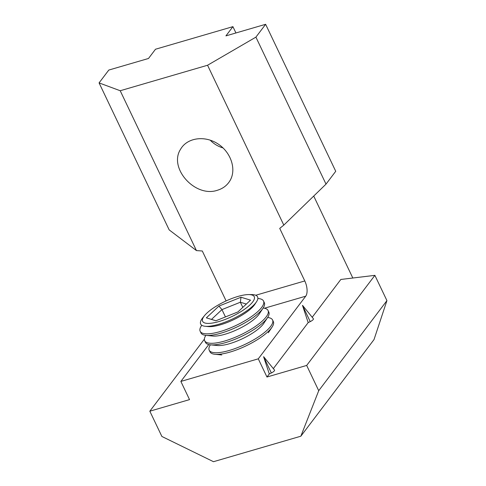 <?xml version="1.0" encoding="UTF-8"?>
<svg xmlns="http://www.w3.org/2000/svg" width="486" height="486" viewBox="0 0 486 486"><rect width="100%" height="100%" fill="white"/><g stroke="black" fill="none" stroke-linecap="round" stroke-linejoin="round"><path stroke-width="0.73" d="M217.424 190.251C195.226 197.99 168.29 168.028 180.579 149.251C187.025 137.824 204.369 135.193 217.564 143.643C230.85 151.93 236.725 169.219 230.078 180.525C227.248 185.306 223.025 188.55 217.424 190.251M155.496 49.238L148.497 58.478L108.791 70.063L99.071 82.899L120.206 90.736L207.558 65.246L255.909 37.136L265.629 24.3L225.923 35.885L232.922 26.645L155.496 49.238M208.78 344.55L180.859 381.425L189.534 399.613L149.828 411.199L161.881 436.464L213.494 461.7L300.846 436.209L318.719 390.701L306.672 365.436L266.966 377.021L269.299 373.941L263.606 356.748M99.071 82.899L169.177 229.89L196.453 250.594L202.291 250.989L226.112 300.925M207.558 65.246L283.806 225.109L279.723 228.396L304.789 280.944A11.7 5.474 -106.3 0 1 305.718 296.187L258.285 358.832L266.966 377.021M273.332 368.613L308.179 322.595L302.486 305.402M312.212 317.267L340.832 279.462L374.882 275.349L306.672 365.436M352.818 278.016L313.725 196.058M235.935 32.963L232.922 26.645M283.806 225.109L326.015 184.121L335.735 171.285L265.629 24.3M204.387 339.149L149.828 411.199M302.505 305.39L310.22 321.623A4.095 1.191 -25.5 0 0 313.385 318.707L302.529 305.36M310.22 321.623L308.179 322.595M263.625 356.742L271.34 372.969A4.095 1.191 -25.5 0 0 274.505 370.053L263.649 356.706M271.34 372.969L269.299 373.941M196.453 250.594L120.206 90.736M326.015 184.121L255.909 37.136M258.285 358.832L180.859 381.425M374.882 275.349L386.929 300.615L374.013 339.586L300.846 436.209M386.929 300.615L318.719 390.701M210.359 344.817A35.101 10.182 -25.5 0 0 209.199 350.187L209.964 351.797A35.101 10.182 -25.5 0 0 214.982 354.288A35.101 10.182 -25.5 0 0 239.1 348.918A35.101 10.182 -25.5 0 0 272.099 327.048A35.101 10.182 -25.5 0 0 273.527 323.913A35.101 10.182 -25.5 0 0 273.326 321.58L272.561 319.964A35.101 10.182 -25.5 0 0 267.652 317.492M209.199 350.187A35.101 10.182 -25.5 0 0 241.803 345.85A35.101 10.182 -25.5 0 0 272.761 322.303A35.101 10.182 -25.5 0 0 272.561 319.964M205.845 335.358A35.101 10.182 -25.5 0 0 204.685 340.729L205.457 342.338A35.101 10.182 -25.5 0 0 210.474 344.829A35.101 10.182 -25.5 0 0 234.592 339.459A35.101 10.182 -25.5 0 0 267.592 317.589A35.101 10.182 -25.5 0 0 269.013 314.454A35.101 10.182 -25.5 0 0 268.813 312.121L268.047 310.505A35.101 10.182 -25.5 0 0 263.145 308.033M210.474 344.829L217.272 345.503A28.613 8.298 -25.5 0 0 236.931 341.123A28.613 8.298 -25.5 0 0 263.831 323.293L267.592 317.589M204.685 340.729A35.101 10.182 -25.5 0 0 237.29 336.391A35.101 10.182 -25.5 0 0 268.248 312.844A35.101 10.182 -25.5 0 0 268.047 310.505M201.757 325.255L201.398 325.802A35.101 10.182 -25.5 0 0 200.171 331.27L200.943 332.88A35.101 10.182 -25.5 0 0 205.961 335.37A35.101 10.182 -25.5 0 0 230.078 330A35.101 10.182 -25.5 0 0 263.078 308.13A35.101 10.182 -25.5 0 0 264.505 304.995A35.101 10.182 -25.5 0 0 264.305 302.663L263.534 301.047A35.101 10.182 -25.5 0 0 258.516 298.562L257.859 298.495M205.961 335.37L212.759 336.039A28.613 8.298 -25.5 0 0 232.423 331.665A28.613 8.298 -25.5 0 0 259.324 313.835L263.078 308.13M200.171 331.27A35.101 10.182 -25.5 0 0 232.782 326.932A35.101 10.182 -25.5 0 0 263.734 303.379A35.101 10.182 -25.5 0 0 263.534 301.047M248.54 294.583L251.298 294.571A31.541 9.149 154.5 0 1 256.505 301.794A31.541 9.149 154.5 0 1 226.853 321.453A31.541 9.149 154.5 0 1 205.177 326.276A31.541 9.149 154.5 0 1 200.487 321.945A31.541 9.149 154.5 0 1 202.838 317.686L204.582 315.554A28.613 8.298 -25.5 0 0 202.449 319.417A28.613 8.298 -25.5 0 0 236.275 314.327A28.613 8.298 -25.5 0 0 248.54 294.583A28.613 8.298 -25.5 0 0 204.582 315.554M205.177 326.276L208.251 326.58A28.613 8.298 -25.5 0 0 227.91 322.206A28.613 8.298 -25.5 0 0 254.81 304.376L256.505 301.794M241.007 297.238L250.527 300.148L237.958 311.909L215.869 320.766L206.35 317.85L218.919 306.089L241.007 297.238L240.357 302.231L221.956 309.606L211.477 319.411L215.887 320.754M225.443 316.927L221.956 309.606L218.919 306.089M242.812 307.371L240.357 302.231L246.347 304.06M211.477 319.411L206.35 317.85M223.056 147.938A23.401 18.869 29.9 0 1 210.189 140.132M304.789 280.944L255.739 295.257M305.718 296.187L264.439 308.233M268.345 332.752L272.099 327.048M221.786 354.962L214.982 354.288"/></g></svg>
